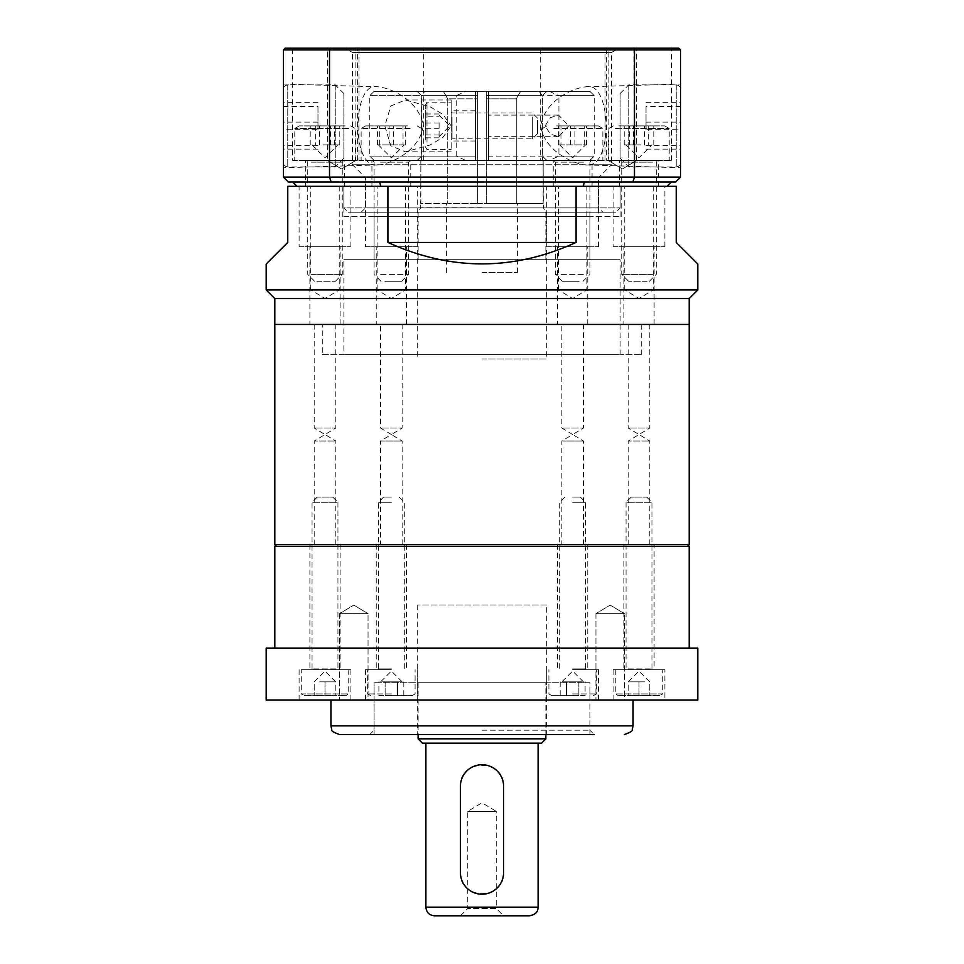 <?xml version="1.0" encoding="UTF-8"?>
<svg xmlns="http://www.w3.org/2000/svg" width="964" height="964" viewBox="0 0 964 964"><rect width="100%" height="100%" fill="white"/><g stroke="black" fill="none" stroke-linecap="round" stroke-linejoin="round"><path stroke-width="0.72" stroke-dasharray="4.82 3.62" d="M624.431 613.646L595.945 613.646L624.431 613.646L624.431 699.985L595.945 699.985L624.431 699.985L595.945 699.985L624.431 699.985L624.431 613.646L595.945 613.646L624.431 613.646L610.188 605.091L624.431 613.646M368.055 613.646L339.569 613.646L368.055 613.646L368.055 699.985L339.569 699.985L368.055 699.985L339.569 699.985L368.055 699.985L368.055 613.646L339.569 613.646L368.055 613.646L353.812 605.091L368.055 613.646M482 730.194L589.908 730.194L482 730.194M339.557 734.508L594.222 734.508L482 734.508L594.222 734.508L589.908 730.194L589.908 682.717L374.092 682.717L589.908 682.717L374.092 682.717L589.908 682.717L589.908 734.508L374.092 734.508L589.908 734.508M482 544.588L276.535 544.588L482 544.588M274.812 546.311L689.188 546.311M572.64 669.763L598.548 669.763L572.64 669.763M572.64 699.985L598.548 699.985L572.64 699.985M572.64 544.588L587.751 544.588L572.64 544.588M325.001 669.763L350.896 669.763L325.001 669.763M325.001 699.985L350.896 699.985L325.001 699.985M325.001 544.588L340.111 544.588L325.001 544.588M391.36 669.763L365.452 669.763L391.36 669.763M391.36 699.985L365.452 699.985L391.36 699.985M391.36 544.588L376.249 544.588L391.36 544.588M664.895 669.763L613.104 669.763L664.895 669.763L664.895 699.985L613.104 699.985L664.895 699.985M654.11 544.588L623.889 544.588L654.11 544.588L654.11 669.763L623.889 669.763L654.11 669.763M482 699.985L633.071 699.985L482 699.985M697.816 699.985L266.185 699.985M697.816 648.182L266.185 648.182M482 648.182L689.188 648.182L482 648.182M422.437 743.148L541.563 743.148M545.877 738.822L418.123 738.822M434.523 915.8L529.477 915.8M460.418 915.8L467.757 908.462L467.757 811.339L482 802.783L496.243 811.339L467.757 811.339L496.243 811.339L496.243 908.462L467.757 908.462L496.243 908.462L503.582 915.8L460.418 915.8L503.582 915.8M546.745 605.018L417.255 605.018L546.745 605.018L546.745 682.717L417.255 682.717L546.745 682.717L417.255 682.717L546.745 682.717L546.745 734.508L417.255 734.508L546.745 734.508M545.877 682.717L418.123 682.717L545.877 682.717L545.877 734.508M538.117 743.148L425.883 743.148L538.117 743.148M460.418 786.311C459.069 758.475 504.931 758.475 503.582 786.311A21.582 21.582 0 0 0 482 764.729A21.582 21.582 0 0 0 460.418 786.311L460.418 872.637A21.582 21.582 0 0 0 482 894.218A21.582 21.582 0 0 0 503.582 872.637C504.931 900.472 459.069 900.472 460.418 872.637A21.582 21.582 0 0 0 482 894.218A21.582 21.582 0 0 0 503.582 872.637L503.582 786.311A21.582 21.582 0 0 0 482 764.729A21.582 21.582 0 0 0 460.418 786.311L460.418 872.637M315.65 428.04L335.785 428.04L315.65 428.04M315.65 324.446L335.785 324.446L315.65 324.446M314.204 324.446L314.204 428.04L324.988 434.523L335.785 428.04L335.785 324.446M382.009 428.04L402.145 428.04L382.009 428.04M382.009 324.446L402.145 324.446L382.009 324.446M380.563 544.588L402.145 544.588L380.563 544.588L380.563 440.994L402.145 440.994L380.563 440.994L391.372 434.523L380.563 428.04L380.563 324.446M629.661 428.04L649.796 428.04L629.661 428.04M629.661 324.446L649.796 324.446L629.661 324.446M628.215 324.446L628.215 428.04L638.987 434.523L649.796 428.04L649.796 324.446M563.301 428.04L583.437 428.04L563.301 428.04M563.301 324.446L583.437 324.446L563.301 324.446M561.855 544.588L583.437 544.588L561.855 544.588L561.855 440.994L583.437 440.994L561.855 440.994L572.664 434.523L561.855 428.04L561.855 324.446M334.339 440.994L314.204 440.994L334.339 440.994M334.339 544.588L314.204 544.588L334.339 544.588M648.35 440.994L628.215 440.994L648.35 440.994M648.35 544.588L628.215 544.588L648.35 544.588M689.188 544.588L274.812 544.588M689.188 324.446L274.812 324.446L689.188 324.446M299.105 246.76L350.896 246.76L299.105 246.76L299.105 186.329L350.896 186.329L299.105 186.329M309.89 324.446L340.111 324.446L309.89 324.446L309.89 246.76L340.111 246.76L309.89 246.76M365.452 246.76L417.255 246.76L365.452 246.76L365.452 186.329L417.255 186.329L365.452 186.329M376.249 324.446L406.459 324.446L376.249 324.446L376.249 246.76L406.459 246.76L376.249 246.76M613.104 246.76L664.895 246.76L613.104 246.76L613.104 186.329L664.895 186.329L613.104 186.329M623.889 324.446L654.11 324.446L623.889 324.446L623.889 246.76L654.11 246.76L623.889 246.76M339.244 186.329L339.244 289.923L325.001 298.478L310.757 289.923L339.244 289.923L310.757 289.923L310.757 186.329L339.244 186.329L310.757 186.329M586.883 186.329L586.883 289.923L572.64 298.478L558.397 289.923L586.883 289.923L558.397 289.923L558.397 186.329L586.883 186.329L558.397 186.329M653.243 186.329L653.243 289.923L638.999 298.478L624.756 289.923L653.243 289.923L624.756 289.923L624.756 186.329L653.243 186.329L624.756 186.329M546.745 246.76L598.548 246.76L546.745 246.76L546.745 186.329L598.548 186.329L546.745 186.329M557.541 324.446L587.751 324.446L557.541 324.446L557.541 246.76L587.751 246.76L557.541 246.76M405.603 186.329L405.603 289.923L391.36 298.478L377.117 289.923L405.603 289.923L377.117 289.923L377.117 186.329L405.603 186.329L377.117 186.329M374.092 259.702L589.908 259.702L374.092 259.702L374.092 216.538L589.908 216.538L374.092 216.538L589.908 216.538L374.092 216.538L374.092 259.702L589.908 259.702L374.092 259.702M343.871 354.668L620.129 354.668L343.871 354.668L343.871 259.702L620.129 259.702L343.871 259.702M322.289 354.668L641.711 354.668L322.289 354.668L322.289 324.446L641.711 324.446L322.289 324.446M689.188 298.551L274.812 298.551M697.816 289.923L266.185 289.923M697.816 264.016L676.234 242.434L676.234 186.329L576.074 186.329L576.074 242.434C513.354 271.017 450.646 271.017 387.926 242.434L387.926 186.329L287.766 186.329L287.766 242.434L266.185 264.016M343.871 216.538L620.129 216.538L343.871 216.538L343.871 186.329L620.129 186.329L343.871 186.329L620.129 186.329L343.871 186.329L343.871 207.911L620.129 207.911L343.871 207.911L348.197 212.225L615.803 212.225L348.197 212.225M576.074 186.329L387.926 186.329M576.074 242.434L387.926 242.434M327.35 160.422L355.849 160.422L327.35 160.422L327.35 48.2L355.849 48.2L327.35 48.2L355.849 48.2L327.35 48.2L327.35 160.422L355.849 160.422L327.35 160.422L341.605 168.989L327.35 160.422M608.151 160.422L636.65 160.422L608.151 160.422L608.151 48.2L636.65 48.2L608.151 48.2L636.65 48.2L608.151 48.2L608.151 160.422L636.65 160.422L608.151 160.422L622.395 168.989L608.151 160.422M602.862 212.225L361.139 212.225L602.862 212.225L598.548 207.911L365.452 207.911L598.548 207.911L598.548 177.689L365.452 177.689L598.548 177.689L611.489 164.748L588.932 164.748C612.827 164.965 611.538 79.638 585.594 86.868C572.038 88.134 544.383 101.208 540.792 125.898C544.009 149.48 569.652 162.121 583.328 164.748L352.511 164.748L352.511 52.514L611.489 52.514L352.511 52.514L345.028 48.2L618.972 48.2L345.028 48.2M585.594 86.868L680.56 84.025L680.56 167.76L680.56 84.025M361.139 212.225L365.452 207.911L365.452 177.689L352.511 164.748L375.068 164.748C351.173 164.965 352.463 79.638 378.406 86.868C391.962 88.134 419.617 101.208 423.208 125.898C419.991 149.48 394.348 162.121 380.672 164.748L611.489 164.748L611.489 52.514L618.972 48.2M378.406 164.916L283.44 167.76L283.44 84.025L378.406 86.868M292.622 160.422L357.367 160.422L292.622 160.422L292.622 48.2L357.367 48.2L292.622 48.2M540.274 160.422L605.018 160.422L540.274 160.422L540.274 48.2L605.018 48.2L540.274 48.2M606.633 160.422L671.378 160.422L606.633 160.422L606.633 48.2L671.378 48.2L606.633 48.2M358.982 160.422L423.726 160.422L358.982 160.422L358.982 48.2L423.726 48.2L358.982 48.2M371.935 186.329L410.784 186.329L371.935 186.329L371.935 160.422L410.784 160.422L371.935 160.422M619.575 186.329L658.424 186.329L619.575 186.329L619.575 160.422L658.424 160.422L619.575 160.422M553.216 186.329L592.065 186.329L553.216 186.329L553.216 160.422L592.065 160.422L553.216 160.422M305.576 186.329L344.425 186.329L305.576 186.329L305.576 160.422L344.425 160.422L305.576 160.422M678.825 48.2L285.175 48.2L283.44 49.923L283.44 177.087L288.369 182.003L675.631 182.003L680.56 177.087L680.56 49.923L678.825 48.2M380.744 186.329L667.004 186.329L380.744 186.329A3300.29 2333.663 180 0 1 379.647 182.003L671.318 182.003L379.647 182.003M633.902 48.2L634.481 177.087L329.519 177.087L329.519 49.923L680.56 49.923M331.194 182.003A2830.316 2001.336 0 0 1 329.519 177.087L283.44 177.087M283.44 49.923L329.519 49.923L330.098 48.2M680.56 177.087L634.481 177.087A2830.316 2001.336 180 0 1 632.806 182.003M296.996 186.329L292.682 182.003M583.256 186.329A3300.29 2333.663 0 0 0 584.353 182.003M671.318 182.003L667.004 186.329M544.202 216.538L417.255 216.538L544.202 216.538M544.202 259.702L417.255 259.702L544.202 259.702M568.736 125.898L558.614 136.683L550.323 134.092L545.106 125.898L550.323 117.704L558.614 115.102L568.736 125.898M488.471 125.898L488.471 115.102L488.471 125.898M475.529 125.898L475.529 110.788L475.529 125.898M451.176 125.898L451.176 100.003L451.176 125.898L442.801 114.27L429.98 106.739L405.398 100.003L390.842 105.98L384.805 125.898L390.842 145.817L405.398 151.794L429.98 145.046L442.801 137.515L451.176 125.898M549.396 160.422L488.471 160.422L488.471 95.677L488.471 156.108L594.222 156.108L558.915 156.108L549.396 160.422L465.769 160.422L456.249 156.108L369.778 156.108L475.529 156.108L475.529 95.677L369.778 95.677L456.249 95.677L465.769 91.363L374.092 91.363L475.529 91.363L475.529 160.422L475.529 156.108L421.569 156.108L475.529 156.108L475.529 91.363L417.255 91.363L589.908 91.363L465.769 91.363M456.249 156.108L456.249 95.677M475.529 156.108L475.529 160.422L417.255 160.422L546.745 160.422L488.471 160.422L488.471 91.363L546.745 91.363L488.471 91.363L488.471 95.677L542.431 95.677L488.471 95.677L488.471 91.363L488.471 95.677L594.222 95.677L558.915 95.677L558.915 156.108M475.529 95.677L421.569 95.677L475.529 95.677L475.529 91.363L475.529 160.422L374.092 160.422L465.769 160.422M488.471 156.108L488.471 95.677M549.396 91.363L558.915 95.677M482 272.655L517.391 272.655L482 272.655M477.686 203.597L517.126 203.597L477.686 203.597L477.686 91.363L477.686 160.422L420.858 160.422L477.686 160.422L477.686 95.677L421.726 95.677L424.75 91.363L477.686 91.363L443.392 91.363L447.742 98.846L477.686 98.846L447.742 98.846L447.742 203.597L477.686 203.597L447.742 203.597L447.742 98.846L443.392 91.363L424.75 91.363L477.686 91.363L424.75 91.363L421.726 95.677L421.726 160.422L421.726 95.677L477.686 95.677L477.686 91.363L477.686 203.597M446.874 203.597L420.858 203.597L420.858 160.422L420.702 203.597L446.874 203.597M517.126 203.597L486.314 203.597L486.314 98.846L516.258 98.846L486.314 98.846L486.314 203.597L516.258 203.597L516.258 98.846L516.258 203.597L543.142 203.597L543.142 160.422L486.314 160.422L543.142 160.422L543.298 203.597L517.126 203.597M482 358.982L546.745 358.982L482 358.982M482 259.702L546.745 259.702L482 259.702M482 212.225L545.877 212.225L482 212.225M482 207.742L420.702 207.742L482 207.742M539.25 91.363L486.314 91.363L539.25 91.363L486.314 91.363L539.25 91.363L542.274 95.677L542.274 160.422L542.274 95.677L486.314 95.677L486.314 160.422L486.314 95.677L542.274 95.677L539.25 91.363M542.274 160.422L486.314 160.422L542.274 160.422M421.726 160.422L477.686 160.422L421.726 160.422M486.314 98.846L486.314 91.363L486.314 98.846M520.608 91.363L516.258 98.846L520.608 91.363M486.314 91.363L486.314 95.677L486.314 91.363M620.129 93.894L620.129 158.265L620.129 93.894M628.757 85.362L628.757 166.905L628.757 85.362M680.56 89.628L680.56 162.591L680.56 89.628M680.56 106.462L680.56 149.119L680.56 102.666L680.56 106.462L646.025 106.462L646.025 129.682L680.56 129.682M646.025 129.682L646.025 106.462M646.025 102.666L680.56 102.666M646.025 122.103L680.56 122.103M646.025 145.335L680.56 145.335M646.025 149.119L680.56 149.119M319.602 681.849L330.399 681.849L319.602 681.849M335.785 681.849L325.001 681.849L335.785 681.849L335.785 695.659L314.204 695.659L335.785 695.659L335.785 681.849L325.001 671.065L314.204 681.849L314.204 695.659L314.204 681.849M338.81 669.763L311.191 669.763L338.81 669.763L337.942 668.896L312.047 668.896L337.942 668.896L337.942 502.292L312.047 502.292L337.942 502.292L332.773 497.111L317.228 497.111L332.773 497.111M304.25 695.659L345.751 695.659L304.25 695.659L301.262 693.935L348.739 693.935L301.262 693.935L301.262 669.763L348.739 669.763L301.262 669.763M348.739 669.763L348.739 693.935L345.751 695.659M325.001 681.849L325.001 695.659L325.001 681.849M404.157 144.889L377.43 144.889L404.157 144.889M379.503 160.422L410.351 160.422L379.503 160.422M380.575 274.378L408.616 274.378L380.575 274.378M384.889 281.283L401.711 281.283L384.889 281.283M407.423 125.898L365.621 125.898L407.423 125.898M410.218 128.489L361.139 128.489L410.218 128.489M372.49 160.422L421.569 160.422L372.49 160.422M403.036 125.898L377.43 125.898L403.036 125.898L403.036 144.889M389.107 144.889L389.107 125.898M377.43 144.889L377.43 125.898M379.671 144.889L379.671 125.898M393.601 144.889L393.601 125.898M405.278 144.889L405.278 125.898M439.09 122.765L439.09 137.816L439.09 122.765M451.176 116.451L451.176 139.708L451.176 116.451M532.333 117.042L532.333 138.84L532.333 117.042M537.514 120.584L537.514 133.671L537.514 120.584M425.281 140.081L425.281 105.148L425.281 140.081M427.004 142.13L427.004 102.16L427.004 142.13M451.176 109.667L451.176 149.637L451.176 109.667M425.281 116.801L425.281 137.816L425.281 113.969L425.281 116.801L439.09 116.801M439.09 113.969L425.281 113.969M439.09 123.067L425.281 123.067M439.09 134.984L425.281 134.984M439.09 137.816L425.281 137.816M439.09 128.73L425.281 128.73M323.061 144.889L339.786 144.889L323.061 144.889M310.167 160.422L343.991 160.422L310.167 160.422M311.517 274.378L342.268 274.378L311.517 274.378M316.903 281.283L335.364 281.283L316.903 281.283M345.1 125.898L299.274 125.898L345.1 125.898M348.607 128.489L294.779 128.489L348.607 128.489M301.395 160.422L355.21 160.422L301.395 160.422M315.662 125.898L339.786 125.898L310.215 125.898L315.662 125.898L315.662 144.889M310.215 144.889L310.215 125.898M319.554 144.889L319.554 125.898M334.339 144.889L334.339 125.898M339.786 144.889L339.786 125.898M330.447 144.889L330.447 125.898M559.843 144.889L586.57 144.889L559.843 144.889M584.497 160.422L553.649 160.422L584.497 160.422M583.425 274.378L555.385 274.378L583.425 274.378M579.111 281.283L562.289 281.283L579.111 281.283M556.577 125.898L598.379 125.898L556.577 125.898M553.782 128.489L602.862 128.489L553.782 128.489M591.51 160.422L542.431 160.422L591.51 160.422M560.964 125.898L586.57 125.898L560.964 125.898L560.964 144.889M574.893 144.889L574.893 125.898M586.57 144.889L586.57 125.898M584.329 144.889L584.329 125.898M570.399 144.889L570.399 125.898M558.722 144.889L558.722 125.898M640.94 144.889L624.214 144.889L640.94 144.889M653.833 160.422L620.009 160.422L653.833 160.422M652.483 274.378L621.732 274.378L652.483 274.378M647.097 281.283L628.636 281.283L647.097 281.283M618.9 125.898L664.726 125.898L618.9 125.898M615.394 128.489L669.221 128.489L615.394 128.489M662.605 160.422L608.79 160.422L662.605 160.422M648.338 125.898L624.214 125.898L653.785 125.898L648.338 125.898L648.338 144.889M653.785 144.889L653.785 125.898M644.446 144.889L644.446 125.898M629.661 144.889L629.661 125.898M624.214 144.889L624.214 125.898M633.553 144.889L633.553 125.898M382.009 681.849L391.36 681.849L382.009 681.849M400.699 681.849L391.36 681.849L400.699 681.849M391.36 502.292L378.406 502.292L391.36 502.292M391.36 497.111L383.588 497.111L391.36 497.111M391.36 695.659L412.11 695.659L391.36 695.659M391.36 693.935L367.609 693.935L391.36 693.935M391.36 681.849L397.59 681.849L391.36 681.849M378.9 695.659L385.13 695.659L378.9 695.659L378.9 681.849M397.59 695.659L385.13 695.659L403.82 695.659L397.59 695.659L397.59 681.849L397.59 695.659M385.13 681.849L385.13 695.659L385.13 681.849M403.82 681.849L403.82 695.659M644.398 681.849L633.601 681.849L644.398 681.849M628.215 681.849L638.999 681.849L628.215 681.849L628.215 695.659L649.796 695.659L628.215 695.659L628.215 681.849L638.999 671.065L649.796 681.849L649.796 695.659L649.796 681.849M625.19 669.763L652.809 669.763L625.19 669.763L626.058 668.896L651.953 668.896L626.058 668.896L626.058 502.292L651.953 502.292L626.058 502.292L631.227 497.111L646.772 497.111L631.227 497.111M659.75 695.659L618.249 695.659L659.75 695.659L662.738 693.935L615.261 693.935L662.738 693.935L662.738 669.763L615.261 669.763L662.738 669.763M615.261 669.763L615.261 693.935L618.249 695.659M638.999 681.849L638.999 695.659L638.999 681.849M581.991 681.849L572.64 681.849L581.991 681.849M563.301 681.849L572.64 681.849L563.301 681.849M572.64 502.292L585.594 502.292L572.64 502.292M572.64 497.111L580.412 497.111L572.64 497.111M572.64 695.659L551.89 695.659L572.64 695.659M572.64 693.935L596.391 693.935L572.64 693.935M572.64 681.849L566.41 681.849L572.64 681.849M585.1 695.659L578.87 695.659L585.1 695.659L585.1 681.849M566.41 695.659L578.87 695.659L560.18 695.659L566.41 695.659L566.41 681.849L566.41 695.659M578.87 681.849L578.87 695.659L578.87 681.849M560.18 681.849L560.18 695.659M503.582 872.637L503.582 786.311M343.871 93.894L343.871 158.265L343.871 93.894M335.243 85.362L335.243 166.905L335.243 85.362M283.44 89.628L283.44 162.591L283.44 89.628M283.44 106.462L283.44 149.119L283.44 102.666L283.44 106.462L317.975 106.462L317.975 129.682L283.44 129.682M317.975 129.682L317.975 106.462M317.975 102.666L283.44 102.666M317.975 122.103L283.44 122.103M317.975 145.335L283.44 145.335M317.975 149.119L283.44 149.119M633.071 725.88L330.929 725.88M538.117 907.172L425.883 907.172M676.234 85.362L676.234 166.905L676.234 85.362M380.575 162.157L408.616 162.157L380.575 162.157M452.044 117.042L452.044 138.84L452.044 117.042M311.517 162.157L342.268 162.157L311.517 162.157M583.425 162.157L555.385 162.157L583.425 162.157M652.483 162.157L621.732 162.157L652.483 162.157M391.36 668.896L378.406 668.896L391.36 668.896M572.64 668.896L585.594 668.896L572.64 668.896M287.766 85.362L287.766 166.905L287.766 85.362M595.945 613.646L595.945 699.985L595.945 613.646L610.188 605.091L595.945 613.646M339.569 613.646L339.569 699.985L339.569 613.646L353.812 605.091L339.569 613.646M374.092 734.508L374.092 682.717L374.092 730.194L369.778 734.508M546.745 669.763L546.745 699.985M598.548 669.763L598.548 699.985M557.541 544.588L557.541 669.763M587.751 544.588L587.751 669.763M299.105 669.763L299.105 699.985M350.896 669.763L350.896 699.985M309.89 544.588L309.89 669.763M340.111 544.588L340.111 669.763M365.452 669.763L365.452 699.985M417.255 669.763L417.255 699.985M376.249 544.588L376.249 669.763M406.459 544.588L406.459 669.763M613.104 669.763L613.104 699.985M623.889 544.588L623.889 669.763M417.255 605.018L417.255 734.508M418.123 682.717L418.123 734.508M402.145 544.588L402.145 440.994L391.372 434.523L402.145 428.04L402.145 324.446M583.437 544.588L583.437 440.994L572.664 434.523L583.437 428.04L583.437 324.446M335.785 544.588L335.785 440.994L325.013 434.523L314.204 440.994L314.204 544.588M649.796 544.588L649.796 440.994L639.011 434.523L628.215 440.994L628.215 544.588M350.896 246.76L350.896 186.329M340.111 324.446L340.111 246.76M417.255 246.76L417.255 186.329M406.459 324.446L406.459 246.76M664.895 246.76L664.895 186.329M654.11 324.446L654.11 246.76M598.548 246.76L598.548 186.329M587.751 324.446L587.751 246.76M589.908 259.702L589.908 216.538L589.908 259.702M620.129 354.668L620.129 259.702M641.711 354.668L641.711 324.446M620.129 216.538L620.129 186.329L620.129 207.911L615.803 212.225M355.849 160.422L355.849 48.2L355.849 160.422L341.605 168.989L355.849 160.422M636.65 160.422L636.65 48.2L636.65 160.422L622.395 168.989L636.65 160.422M585.594 164.916L680.56 167.76M357.367 160.422L357.367 48.2M605.018 160.422L605.018 48.2M671.378 160.422L671.378 48.2M423.726 160.422L423.726 48.2M410.784 186.329L410.784 160.422M658.424 186.329L658.424 160.422M592.065 186.329L592.065 160.422M344.425 186.329L344.425 160.422M417.255 216.538L417.255 358.982M546.745 216.538L546.745 358.982M558.614 115.102L488.471 115.102M558.614 136.683L488.471 136.683M475.529 110.788L451.176 110.788M475.529 140.997L451.176 140.997M451.176 100.003L405.398 100.003M451.176 151.794L405.398 151.794M374.092 160.422L369.778 156.108L369.778 95.677L374.092 91.363M589.908 160.422L594.222 156.108L594.222 95.677L589.908 91.363M417.255 160.422L421.569 156.108L421.569 95.677L417.255 91.363M546.745 160.422L542.431 156.108L542.431 95.677L546.745 91.363M517.391 272.655L517.391 203.597M446.609 272.655L446.609 203.597M545.877 259.702L545.877 212.225L543.298 207.742L543.298 203.597M418.123 259.702L418.123 212.225L420.702 207.742L420.702 203.597M620.129 158.265L628.757 166.905L676.234 166.905C678.861 166.652 680.295 165.206 680.56 162.591M620.129 93.52L628.757 84.892L676.234 84.892C678.861 85.145 680.295 86.579 680.56 89.206M317.228 497.111L312.047 502.292L312.047 668.896L311.191 669.763M378.406 144.889L391.36 157.843L404.302 144.889M401.711 281.283L408.616 274.378L408.616 162.157L410.351 160.422M380.997 281.283L374.092 274.378L374.092 162.157L372.357 160.422M365.621 125.898L361.139 128.489L361.139 160.422M417.087 125.898L421.569 128.489L421.569 160.422M439.09 136.683L449.887 125.898L439.09 115.102M537.514 118.126L532.333 112.945L452.044 112.945L451.176 112.077M537.514 133.671L532.333 138.84L452.044 138.84L451.176 139.708M425.281 146.649L427.004 149.637L451.176 149.637M425.281 105.148L427.004 102.16L451.176 102.16M312.047 144.889L325.001 157.843L337.942 144.889M314.638 281.283L307.733 274.378L307.733 162.157L306.01 160.422M335.364 281.283L342.268 274.378L342.268 162.157L343.991 160.422M299.274 125.898L294.779 128.489L294.779 160.422M350.727 125.898L355.21 128.489L355.21 160.422M559.698 144.889L572.64 157.843L585.594 144.889M562.289 281.283L555.385 274.378L555.385 162.157L553.649 160.422M583.003 281.283L589.908 274.378L589.908 162.157L591.643 160.422M546.913 125.898L542.431 128.489L542.431 160.422M598.379 125.898L602.862 128.489L602.862 160.422M626.058 144.889L638.999 157.843L651.953 144.889M649.362 281.283L656.267 274.378L656.267 162.157L657.99 160.422M628.636 281.283L621.732 274.378L621.732 162.157L620.009 160.422M613.273 125.898L608.79 128.489L608.79 160.422M664.726 125.898L669.221 128.489L669.221 160.422M402.145 681.849L391.36 671.065L380.563 681.849M383.588 497.111L378.406 502.292L378.406 668.896L377.539 669.763M399.12 497.111L404.302 502.292L404.302 668.896L405.169 669.763M412.11 695.659L415.098 693.935L415.098 669.763M370.61 695.659L367.609 693.935L367.609 669.763M646.772 497.111L651.953 502.292L651.953 668.896L652.809 669.763M583.437 681.849L572.64 671.065L561.855 681.849M580.412 497.111L585.594 502.292L585.594 668.896L586.461 669.763M564.88 497.111L559.698 502.292L559.698 668.896L558.831 669.763M593.39 695.659L596.391 693.935L596.391 669.763M551.89 695.659L548.902 693.935L548.902 669.763M343.871 93.52L335.243 84.892L287.766 84.892C285.139 85.145 283.705 86.579 283.44 89.206M343.871 158.265L335.243 166.905L287.766 166.905C285.139 166.652 283.705 165.206 283.44 162.591"/><path stroke-width="1.45" d="M687.465 544.588L689.188 546.311L274.812 546.311L276.535 544.588M594.222 734.508L339.557 734.508C333.701 732.471 331.11 730.833 331.773 729.615L330.929 725.88L633.071 725.88L632.227 729.615C632.89 730.833 630.299 732.471 624.443 734.508M482 699.985L697.816 699.985L697.816 648.182L266.185 648.182L266.185 699.985L482 699.985M545.877 738.822L541.563 743.148L422.437 743.148L418.123 738.822L545.877 738.822L545.877 734.508M529.477 915.8L434.523 915.8C429.281 915.294 426.401 912.414 425.883 907.172L538.117 907.172C537.852 909.57 538.057 914.113 529.477 915.8M538.117 743.148L538.117 907.172M460.418 872.637L460.418 786.311L460.418 872.637A21.582 21.582 0 0 0 482 894.218A21.582 21.582 0 0 0 503.582 872.637L503.582 786.311L503.582 872.637M689.188 298.551L274.812 298.551L274.812 324.446L689.188 324.446L274.812 324.446L274.812 544.588L689.188 544.588L689.188 298.551L697.816 289.923L697.816 264.016L676.234 242.434L676.234 186.329L576.074 186.329L576.074 242.434C513.354 271.017 450.646 271.017 387.926 242.434L576.074 242.434M274.812 298.551L266.185 289.923L697.816 289.923M266.185 289.923L266.185 264.016L287.766 242.434L287.766 186.329L387.926 186.329L387.926 242.434M387.926 186.329L576.074 186.329M283.44 167.76L283.44 84.025M330.098 48.2L678.825 48.2L680.56 49.923L680.56 177.087L634.481 177.087L634.481 49.923L329.519 49.923L329.519 177.087L634.481 177.087A2830.316 2001.336 180 0 1 632.806 182.003L288.369 182.003L283.44 177.087L283.44 49.923L329.519 49.923L330.098 48.2L285.175 48.2L283.44 49.923M680.56 177.087L675.631 182.003L632.806 182.003M680.56 49.923L634.481 49.923L633.902 48.2M283.44 177.087L329.519 177.087A2830.316 2001.336 0 0 0 331.194 182.003M379.647 182.003A3300.29 2333.663 180 0 0 380.744 186.329M296.996 186.329L292.682 182.003M584.353 182.003A3300.29 2333.663 0 0 1 583.256 186.329M671.318 182.003L667.004 186.329M503.582 786.311A21.582 21.582 0 0 0 482 764.729A21.582 21.582 0 0 0 460.418 786.311M633.071 725.88L633.071 699.985M330.929 725.88L330.929 699.985M689.188 648.182L689.188 546.311M274.812 648.182L274.812 546.311M418.123 734.508L418.123 738.822M425.883 743.148L425.883 907.172"/></g></svg>
